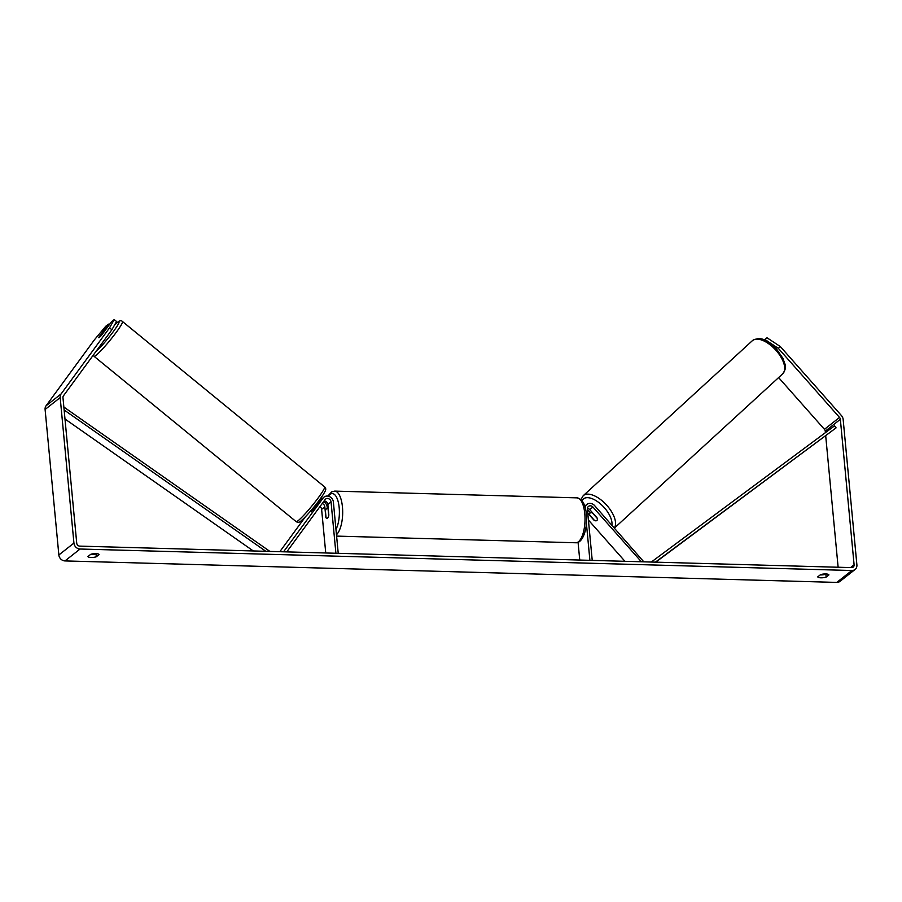 <?xml version="1.0" encoding="UTF-8"?>
<svg xmlns="http://www.w3.org/2000/svg" width="902" height="902" viewBox="0 0 902 902"><rect width="100%" height="100%" fill="white"/><g stroke="black" fill="none" stroke-linecap="round" stroke-linejoin="round"><path stroke-width="1.35" d="M283.555 551.798L323.153 498.005A6.055 5.333 -128.3 0 1 324.032 497.081L320.83 499.618A6.055 5.333 51.7 0 0 319.951 500.531L314.178 508.401A5.051 0.564 129.6 0 1 311.618 511.028A5.051 0.564 129.6 0 1 311.607 511.039M279.823 551.697L305.507 516.654M324.032 497.081A6.055 5.333 -128.3 0 1 329.828 496.754A6.055 5.333 -128.3 0 1 333.379 501.997L338.227 553.321M319.973 506.563A3.529 3.112 -128.3 0 1 321.619 509.371L325.746 552.982M286.757 551.889L325.081 499.607A3.529 3.112 -128.3 0 1 331.045 501.929L335.905 553.264M322.194 503.541A3.529 3.112 -128.3 0 1 324.833 506.845L325.836 517.444A5.051 1.939 -88.4 0 0 326.93 518.413A5.051 1.939 -88.4 0 0 328.847 515.065L327.843 504.466A3.529 3.112 51.7 0 0 324.066 500.993M323.581 501.647A6.055 5.333 -128.3 0 1 327.155 506.901L327.291 508.322M318.102 501.783A6.055 5.333 -128.3 0 1 319.5 501.14M109.322 333.244L103.764 340.832M98.814 337.698L104.677 330.2L100.19 336.66M313.682 508.965L317.03 503.463L317.515 503.857M778.325 348.33L765.031 339.569L766.993 337.765L780.298 346.526L778.325 348.33L839.525 417.434A3.033 2.661 -128.3 0 1 840.348 419.306L854.104 564.81A3.033 2.661 -128.3 0 1 851.578 567.617L79.804 546.127A3.033 2.661 -128.3 0 1 76.726 543.162L62.971 397.658A3.033 2.661 -128.3 0 1 63.456 395.82L111.871 329.76L109.548 327.843L114.227 319.59L116.55 321.507L111.871 329.76M820.234 574.901A5.051 1.421 174.6 0 0 825.871 574.202L826.176 573.965M96.334 553.636L96.04 553.873A5.051 1.421 -5.4 0 1 90.403 554.572M90.696 554.347A5.051 1.421 -5.4 0 1 95.962 553.625A5.051 1.421 -5.4 0 1 99.085 554.572L96.311 556.76A5.051 1.421 -5.4 0 1 91.057 557.481A5.051 1.421 -5.4 0 1 87.922 556.534L90.696 554.347M825.792 573.943A5.051 1.421 174.6 0 0 820.538 574.664L817.764 576.852A5.051 1.421 174.6 0 0 820.888 577.81A5.051 1.421 174.6 0 0 826.153 577.088L828.927 574.901A5.051 1.421 174.6 0 0 825.792 573.943M780.298 346.526L841.487 415.63A6.055 5.333 -128.3 0 1 843.144 419.385L856.9 564.889A6.055 5.333 -128.3 0 1 855.062 569.489L839.976 581.384A6.055 5.333 -128.3 0 1 836.774 582.41L64.989 560.92A6.055 5.333 -128.3 0 1 58.855 554.978L45.1 409.474A6.055 5.333 -128.3 0 1 46.058 405.799L94.473 339.738L105.681 326.332L108.443 324.156L98.916 337.145A5.051 0.564 129.6 0 0 98.792 337.686A5.051 0.564 129.6 0 0 101.937 334.766L111.465 321.777L114.227 319.59M855.062 569.489A6.055 5.333 -128.3 0 1 851.849 570.515L80.075 549.025A6.055 5.333 -128.3 0 1 73.93 543.083L60.175 397.579A6.055 5.333 -128.3 0 1 61.133 393.892L109.548 327.843M778.618 377.577L824.439 429.329A3.033 2.661 -128.3 0 1 825.274 431.201L825.409 432.644M825.702 435.824L838.127 567.245M109.232 324.81L108.443 324.156M764.411 340.054L765.031 339.569M764.208 339.975L766.993 337.765M825.871 574.202L826.153 577.088M96.04 553.873L96.311 556.76M643.803 561.833L594.576 505.56A6.055 5.333 51.7 0 0 586.886 504.41A6.055 5.333 51.7 0 0 585.139 507.307M590.382 512.753L588.352 510.464A6.055 5.333 51.7 0 0 587.428 509.607M624.962 561.315L588.42 520.037M641.378 561.766L592.93 507.059A3.529 3.112 51.7 0 0 587.382 509.066L592.231 560.401M587.382 508.333A3.529 3.112 -128.3 0 1 589.728 509.585L597.023 517.816A5.051 2.39 47.5 0 1 596.91 520.465A5.051 2.39 47.5 0 1 596.842 520.522A5.051 2.447 47.5 0 1 594.542 520.51L589.761 515.11A5.051 2.447 47.5 0 1 590.088 513.024A5.051 2.447 47.5 0 1 590.156 512.967A5.051 2.447 47.5 0 1 592.467 512.979L592.614 512.843M586.413 523.442L589.897 560.334M578.069 542.339L579.749 560.052M594.001 520.195L587.766 513.159M325.419 510.96A5.051 1.939 91.6 0 1 327.212 508.322A5.051 1.939 91.6 0 1 328.057 508.886L328.711 515.764A5.051 1.939 91.6 0 1 326.93 518.413A5.051 1.939 91.6 0 1 326.073 517.849L325.419 510.96M597.192 518.312L592.467 512.979M655.72 562.172L836.098 427.852L655.382 562.16M836.098 427.852L834.576 425.834L651.312 562.047M65 419.013L253.315 550.964M64.143 409.993L265.842 551.314M63.862 407.061L269.912 551.426M319.951 500.531L323.153 498.005M327.843 504.466L331.045 501.929M321.619 509.371L324.833 506.845M122.469 321.507L324.585 486.866A22.46 2.278 129.3 0 1 315.474 501.489A22.46 2.278 129.3 0 1 298.585 520.319A22.46 2.278 129.3 0 1 296.138 521.638L94.022 356.279A22.46 2.278 -50.7 0 0 96.469 354.96A22.46 2.278 -50.7 0 0 113.359 336.142A22.46 2.278 -50.7 0 0 122.469 321.507C121.082 320.154 119.289 320.548 117.091 322.69L114.554 325.024M114.509 325.115A19.934 2.018 129.3 0 1 116.764 323.04A19.934 2.018 129.3 0 1 113.629 331.181A19.934 2.018 129.3 0 1 95.95 351.487M836.774 582.41L851.849 570.515M64.989 560.92L80.075 549.025M46.058 405.799L61.133 393.892M850.575 567.595L854.104 564.81M825.274 431.201L840.348 419.306M824.439 429.329L839.525 417.434M58.855 554.978L73.93 543.083M45.1 409.474L60.175 397.579M589.728 509.585L592.93 507.059M584.789 513.689A22.46 8.614 -88.4 0 0 577.032 497.859C582.342 498.986 585.454 504.432 586.368 514.196C587.89 527.546 583.053 543.354 575.78 542.767A22.46 8.614 -88.4 0 0 584.789 513.689M577.032 497.859L334.687 491.105A22.46 8.614 91.6 0 1 342.444 506.947A22.46 8.614 91.6 0 1 336.469 534.694M335.972 529.384A19.934 7.644 -88.4 0 0 339.175 507.623A19.934 7.644 -88.4 0 0 328.339 496.201M325.915 501.478A19.934 7.644 -88.4 0 0 325.453 503.09M752.651 340.449A22.46 10.914 -132.5 0 0 752.358 340.697L752.753 340.358C762.506 335.499 768.504 342.038 776.442 348.894L783.105 358.613C784.582 364.566 787.886 366.235 782.711 373.823A22.46 10.914 -132.5 0 0 775.844 350.179A22.46 10.914 -132.5 0 0 752.651 340.449M752.358 340.697L583.211 495.705A22.46 10.914 47.5 0 1 583.493 495.457A22.46 10.914 47.5 0 1 605.84 504.274A22.46 10.914 47.5 0 1 614.363 527.907M611.894 525.122A19.934 9.685 -132.5 0 0 601.566 504.872A19.934 9.685 -132.5 0 0 583.538 498.84A19.934 9.685 -132.5 0 0 582.094 500.745M782.417 374.071A22.46 10.914 -132.5 0 0 782.711 373.823L614.454 528.008M324.585 486.866C326.073 488.174 326.129 489.854 324.731 491.917C321.495 498.445 307.255 515.797 301.527 520.454C299.87 522.393 298.077 522.788 296.138 521.638M317.639 503.677L317.03 503.181M312.509 512.528L310.638 510.994M93.222 355.208L94.022 356.279M584.767 506.078L586.886 504.41M334.687 491.105L331.654 491.883L327.798 496.1M325.667 501.343L325.25 502.876M328.215 508.345L327.212 508.322M336.604 536.104L575.78 542.767M583.211 495.705L580.956 499.528M590.088 513.024L591.565 511.671"/></g></svg>
